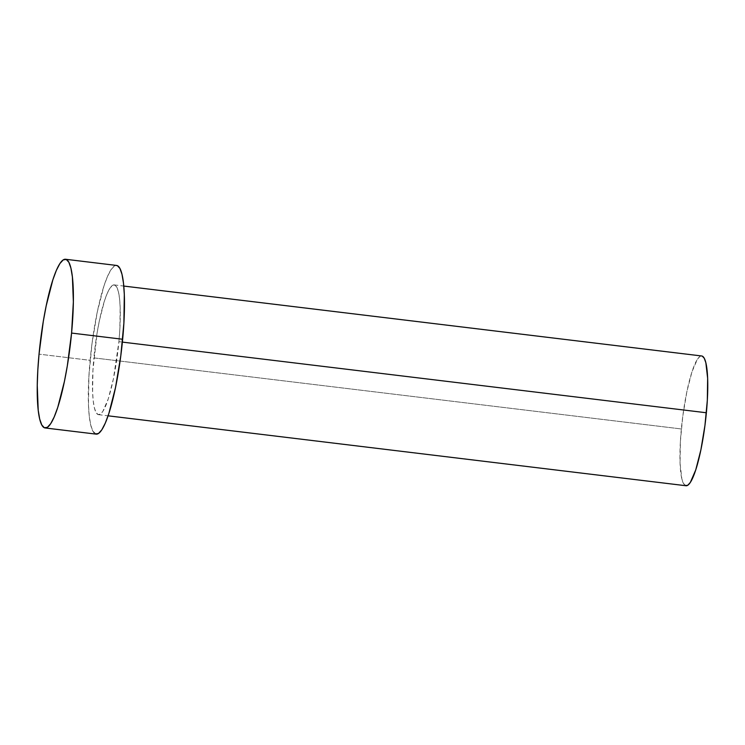 <?xml version="1.0" encoding="UTF-8"?>
<svg xmlns="http://www.w3.org/2000/svg" width="745" height="745" viewBox="0 0 745 745"><rect width="100%" height="100%" fill="white"/><g stroke="black" fill="none" stroke-linecap="round" stroke-linejoin="round"><path stroke-width="0.56" stroke-dasharray="3.73 2.79" d="M701.706 355.98A65.355 11.575 -83.1 0 0 681.349 428.962L93.879 357.889A65.355 11.575 96.9 0 1 114.236 284.907A65.355 11.575 96.9 0 1 118.902 341.685L119.852 329.281L120.178 307.275L119.545 298.531L118.399 291.751L116.807 287.197L114.805 285.056L112.476 285.4L109.915 288.222L107.224 293.4L104.496 300.756L99.364 320.75L97.157 332.633L92.929 370.293L92.603 392.298L93.237 401.043L94.382 407.822L95.975 412.376L97.977 414.518L100.305 414.173L102.866 411.361L108.286 398.826L113.417 378.823L118.902 341.685L122.376 342.104L118.902 341.685A65.355 11.575 96.9 0 1 98.545 414.667A65.355 11.575 96.9 0 1 93.879 357.889L681.349 428.962A65.355 11.575 -83.1 0 0 686.015 485.74M116.593 265.444A84.958 15.049 -83.1 0 0 90.126 360.319L39.038 354.145L90.126 360.319A84.958 15.049 -83.1 0 0 96.189 434.13M96.133 434.13L92.855 431.15L90.778 425.237L89.298 416.427L88.469 405.047L88.897 376.449L91.98 343.79L97.26 312.043L103.937 286.043L107.476 276.488L110.977 269.746L114.302 266.086L117.328 265.639M685.968 485.731L683.444 483.449L681.852 478.895L680.073 463.362L680.399 441.366L682.774 416.241L686.834 391.823L691.965 371.82L697.385 359.286L699.946 356.473L702.274 356.129M98.545 414.667L108.09 415.822M114.236 284.907L123.782 286.061"/><path stroke-width="1.12" d="M108.09 415.822L686.015 485.74A65.355 11.575 -83.1 0 0 706.372 412.758L122.376 342.104L706.372 412.758A65.355 11.575 -83.1 0 0 701.706 355.98L123.782 286.061M71.576 333.071A84.958 15.049 96.9 0 1 45.1 427.956A84.958 15.049 96.9 0 1 39.038 354.145A84.958 15.049 96.9 0 1 65.513 259.26A84.958 15.049 96.9 0 1 71.576 333.071L122.655 339.254L71.576 333.071L67.311 365.907L64.433 381.356L57.765 407.357L54.217 416.911L50.716 423.644L47.391 427.313L44.374 427.76L41.776 424.967L39.69 419.053L38.209 410.244L37.25 385.37L37.809 370.265L39.038 354.145L43.303 321.309L46.181 305.86L52.848 279.859L56.387 270.305L59.889 263.562L63.223 259.903L66.24 259.456L68.838 262.24L70.924 268.153L72.405 276.972L73.364 301.846L71.576 333.071M45.1 427.956L96.189 434.13A84.958 15.049 -83.1 0 0 122.655 339.254A84.958 15.049 -83.1 0 0 116.593 265.444L65.513 259.26M117.328 265.639L119.926 268.423L122.003 274.337L123.484 283.147L124.313 294.526L123.884 323.125L120.802 355.784L115.522 387.53L108.844 413.531L105.306 423.086L101.804 429.828L98.48 433.488L95.453 433.935M702.274 356.129L704.276 358.271L705.869 362.815L707.648 378.348L707.322 400.344L704.947 425.469L700.887 449.896L695.755 469.89L690.336 482.425L687.775 485.246L685.447 485.591"/></g></svg>

